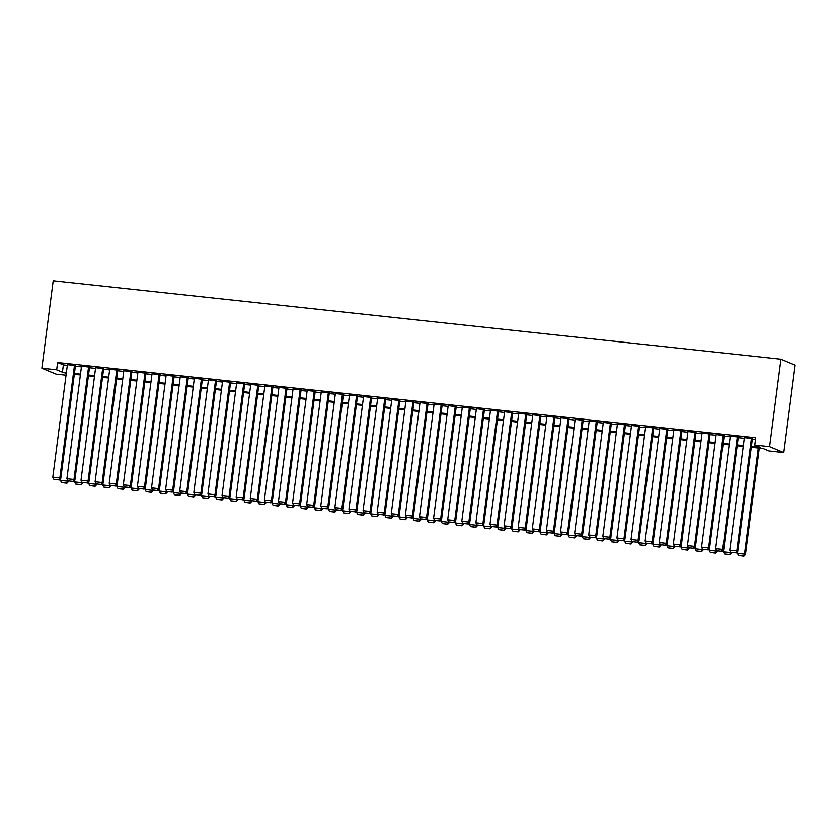 <?xml version="1.0" encoding="UTF-8"?>
<svg xmlns="http://www.w3.org/2000/svg" width="837" height="837" viewBox="0 0 837 837"><rect width="100%" height="100%" fill="white"/><g stroke="black" fill="none" stroke-linecap="round" stroke-linejoin="round"><path stroke-width="1.26" d="M66.039 375.196L56.069 374.129L41.85 368.207L53.202 280.772L780.931 359.219L795.15 365.131L783.798 452.576L768.983 450.976L763.218 448.58L751.281 447.293M75.456 365.602L67.42 364.65M89.559 367.119L81.513 366.167M103.662 368.636L95.617 367.684M117.766 370.163L109.72 369.201M131.869 371.68L123.824 370.728M145.973 373.197L137.927 372.245M160.076 374.725L152.031 373.762M174.18 376.242L166.134 375.29M188.283 377.759L180.237 376.807M202.387 379.287L194.341 378.324M216.49 380.804L208.444 379.852M230.593 382.321L222.548 381.369M244.697 383.838L236.651 382.886M258.8 385.365L250.755 384.413M272.904 386.882L264.858 385.93M287.007 388.399L278.962 387.447M301.111 389.927L293.065 388.975M315.214 391.444L307.169 390.492M329.318 392.961L321.272 392.009M343.411 394.489L335.375 393.536M357.514 396.006L349.479 395.054M371.618 397.523L363.582 396.571M385.721 399.05L377.686 398.088M399.824 400.567L391.789 399.615M413.928 402.084L405.893 401.132M428.031 403.612L419.996 402.649M442.135 405.129L434.1 404.177M456.238 406.646L448.203 405.694M470.342 408.163L462.306 407.211M484.445 409.691L476.41 408.738M498.549 411.208L490.513 410.256M512.652 412.725L504.617 411.773M526.755 414.252L518.72 413.3M540.859 415.769L532.824 414.817M554.962 417.286L546.927 416.334M569.066 418.814L561.031 417.862M583.169 420.331L575.134 419.379M597.273 421.848L589.238 420.896M611.376 423.376L603.341 422.413M625.48 424.893L617.444 423.94M639.583 426.41L631.548 425.458M653.687 427.937L645.651 426.975M667.79 429.454L659.755 428.502M681.893 430.971L673.858 430.019M695.997 432.499L687.962 431.536M710.1 434.016L702.065 433.064M724.204 435.533L716.169 434.581M738.307 437.05L730.272 436.098M751.385 446.477L760.53 447.46L754.765 445.064L755.717 437.772L57.607 362.515L63.371 364.922L67.326 365.34M75.372 366.208L81.43 366.868M89.475 367.736L95.533 368.385M103.579 369.253L109.637 369.902M117.682 370.77L123.74 371.429M131.786 372.298L137.843 372.946M145.889 373.815L151.947 374.463M159.993 375.332L166.05 375.991M174.096 376.849L180.154 377.508M188.199 378.376L194.257 379.025M202.303 379.893L208.361 380.542M216.406 381.41L222.464 382.07M230.51 382.938L236.568 383.587M244.613 384.455L250.671 385.104M258.717 385.972L264.774 386.631M272.82 387.5L278.878 388.148M286.924 389.017L292.981 389.665M301.027 390.534L307.074 391.193M315.13 392.061L321.178 392.71M329.234 393.578L335.281 394.227M343.337 395.095L349.385 395.755M357.441 396.623L363.488 397.272M371.544 398.14L377.592 398.789M385.648 399.657L391.695 400.316M399.751 401.185L405.799 401.833M413.855 402.702L419.902 403.35M427.958 404.219L434.005 404.878M442.062 405.736L448.109 406.395M456.165 407.263L462.212 407.912M470.268 408.78L476.316 409.429M484.372 410.297L490.419 410.957M498.475 411.825L504.523 412.474M512.579 413.342L518.626 413.991M526.682 414.859L532.73 415.518M540.786 416.387L546.833 417.035M554.889 417.904L560.936 418.552M568.993 419.421L575.04 420.08M583.096 420.948L589.143 421.597M597.199 422.465L603.247 423.114M611.292 423.982L617.35 424.641M625.396 425.51L631.454 426.159M639.499 427.027L645.557 427.676M653.603 428.544L659.661 429.203M667.706 430.061L673.764 430.72M681.81 431.589L687.868 432.237M695.913 433.106L701.971 433.754M710.017 434.623L716.074 435.282M724.12 436.15L730.178 436.799M738.224 437.667L744.281 438.316M752.327 439.184L755.487 439.53M752.411 438.578L744.375 437.625M41.85 368.207L56.654 369.808L62.419 372.203L66.374 372.632M57.607 362.515L56.654 369.808M754.765 445.064L769.58 446.665L780.931 359.219M66.269 373.448L65.108 373.323L66.228 373.783M743.225 446.424L737.177 445.776M729.121 444.907L723.074 444.248M715.018 443.38L708.97 442.731M700.914 441.863L694.867 441.214M686.811 440.346L680.763 439.687M672.707 438.818L666.66 438.169M658.604 437.301L652.557 436.652M644.5 435.784L638.453 435.125M630.397 434.267L624.35 433.608M616.294 432.739L610.246 432.091M602.19 431.222L596.143 430.574M588.087 429.705L582.039 429.046M573.994 428.178L567.936 427.529M559.89 426.661L553.832 426.012M545.787 425.144L539.729 424.485M531.683 423.616L525.626 422.967M517.58 422.099L511.522 421.45M503.476 420.582L497.419 419.923M489.373 419.055L483.315 418.406M475.27 417.537L469.212 416.889M461.166 416.02L455.108 415.361M447.063 414.493L441.005 413.844M432.959 412.976L426.901 412.327M418.856 411.459L412.798 410.8M404.752 409.931L398.694 409.283M390.649 408.414L384.591 407.765M376.545 406.897L370.488 406.238M362.442 405.38L356.384 404.721M348.338 403.852L342.281 403.204M334.235 402.335L328.177 401.687M320.132 400.818L314.074 400.159M306.028 399.291L299.97 398.642M291.925 397.774L285.867 397.125M277.821 396.257L271.763 395.598M263.718 394.729L257.66 394.081M249.614 393.212L243.557 392.563M235.511 391.695L229.453 391.036M221.407 390.168L215.35 389.519M207.304 388.65L201.246 388.002M193.201 387.133L187.153 386.474M179.097 385.606L173.05 384.957M164.994 384.089L158.946 383.44M150.89 382.572L144.843 381.913M136.787 381.055L130.739 380.396M122.683 379.527L116.636 378.879M108.58 378.01L102.532 377.361M94.476 376.493L88.429 375.834M80.373 374.966L74.326 374.317M783.798 452.576L769.58 446.665M74.43 373.501L80.478 374.149M88.534 375.018L94.581 375.667M102.637 376.535L108.684 377.194M116.741 378.062L122.788 378.711M130.844 379.579L136.891 380.228M144.947 381.097L150.995 381.756M159.051 382.624L165.098 383.273M173.154 384.141L179.202 384.79M187.258 385.658L193.305 386.317M201.361 387.186L207.409 387.834M215.465 388.703L221.512 389.351M229.568 390.22L235.615 390.879M243.672 391.747L249.719 392.396M257.775 393.264L263.822 393.913M271.879 394.782L277.926 395.441M285.982 396.299L292.029 396.958M300.075 397.826L306.133 398.475M314.178 399.343L320.236 399.992M328.282 400.86L334.34 401.519M342.385 402.388L348.443 403.036M356.489 403.905L362.547 404.553M370.592 405.422L376.65 406.081M384.696 406.949L390.753 407.598M398.799 408.466L404.857 409.115M412.903 409.984L418.96 410.643M427.006 411.511L433.064 412.16M441.109 413.028L447.167 413.677M455.213 414.545L461.271 415.204M469.316 416.073L475.374 416.721M483.42 417.59L489.478 418.238M497.523 419.107L503.581 419.766M511.627 420.624L517.684 421.283M525.73 422.151L531.788 422.8M539.834 423.668L545.891 424.317M553.937 425.186L559.995 425.845M568.041 426.713L574.098 427.362M582.144 428.23L588.202 428.879M596.247 429.747L602.305 430.406M610.351 431.275L616.409 431.923M624.454 432.792L630.512 433.44M638.558 434.309L644.616 434.968M652.661 435.836L658.719 436.485M666.765 437.353L672.822 438.002M680.868 438.87L686.915 439.53M694.972 440.398L701.019 441.047M709.075 441.915L715.122 442.564M723.178 443.432L729.226 444.091M737.282 444.96L743.329 445.608M63.371 364.922L62.419 372.203M751.448 438.18L736.801 550.976L737.763 551.374L752.432 438.368M744.396 437.416L729.749 550.212L736.801 550.976L735.786 552.87L730.847 552.336L735.786 552.87M737.763 551.374L736.173 553.037M730.847 552.336L729.749 550.212M758.27 448.046L744.48 554.167L737.428 553.414L737.69 551.447M743.465 556.071L738.527 555.538L743.852 556.228L744.48 554.167L745.443 554.565L759.264 448.151M737.428 553.414L738.527 555.538M743.852 556.228L745.443 554.565M737.345 436.652L722.697 549.449L723.66 549.857L738.328 436.851M730.293 435.899L715.645 548.695L722.697 549.449L721.682 551.353L716.744 550.819L721.682 551.353M723.66 549.857L722.069 551.51M716.744 550.819L715.645 548.695M723.241 435.135L708.594 547.932L709.556 548.329L724.225 435.324M716.19 434.372L701.542 547.168L708.594 547.932L707.579 549.836L702.641 549.302L707.579 549.836M709.556 548.329L707.966 549.993M702.641 549.302L701.542 547.168M709.138 433.618L694.49 546.415L695.453 546.812L710.132 433.807M702.086 432.855L687.439 545.651L694.49 546.415L693.475 548.308L688.537 547.785L693.475 548.308M695.453 546.812L693.863 548.476M688.537 547.785L687.439 545.651M695.034 432.091L680.387 544.887L681.349 545.295L696.028 432.29M687.983 431.337L673.335 544.134L680.387 544.887L679.372 546.791L674.434 546.258L679.372 546.791M681.349 545.295L679.759 546.948M674.434 546.258L673.335 544.134M730.502 551.677L730.377 552.65L723.325 551.886L723.587 549.93M729.362 554.554L724.434 554.021L729.749 554.711L730.377 552.65L731.412 552.525M723.325 551.886L724.434 554.021M729.749 554.711L731.339 553.048M716.399 550.16L716.273 551.133L709.221 550.369L709.483 548.413M715.258 553.027L710.331 552.493L715.645 553.194L716.273 551.133L717.309 550.997M709.221 550.369L710.331 552.493M715.645 553.194L717.236 551.531M702.295 548.643L702.17 549.606L695.118 548.852L695.38 546.885M701.155 551.51L696.227 550.976L701.542 551.667L702.17 549.606L703.206 549.48M695.118 548.852L696.227 550.976M701.542 551.667L703.132 550.003M688.192 547.116L688.066 548.089L681.015 547.325L681.276 545.368M687.051 549.993L682.124 549.459L687.439 550.15L688.066 548.089L689.102 547.963M681.015 547.325L682.124 549.459M687.439 550.15L689.029 548.486M680.931 430.574L666.283 543.37L667.246 543.768L681.925 430.762M673.879 429.81L659.232 542.606L666.283 543.37L665.269 545.274L660.33 544.741L665.269 545.274M667.246 543.768L665.656 545.431M660.33 544.741L659.232 542.606M674.088 545.598L673.963 546.571L666.911 545.808L667.173 543.851M672.948 548.465L668.02 547.932L673.335 548.633L673.963 546.571L674.999 546.435M666.911 545.808L668.02 547.932M673.335 548.633L674.925 546.969M666.827 429.057L652.18 541.853L653.142 542.25L667.821 429.245M659.776 428.293L645.128 541.089L652.18 541.853L651.165 543.747L646.227 543.223L651.165 543.747M653.142 542.25L651.552 543.914M646.227 543.223L645.128 541.089M659.995 544.081L659.859 545.044L652.808 544.291L653.069 542.324M658.845 546.948L653.917 546.415L659.232 547.105L659.859 545.044L660.895 544.918M652.808 544.291L653.917 546.415M659.232 547.105L660.822 545.452M652.724 427.529L638.076 540.325L639.039 540.733L653.718 427.728M645.672 426.776L631.025 539.572L638.076 540.325L637.062 542.23L632.123 541.696L637.062 542.23M639.039 540.733L637.449 542.386M632.123 541.696L631.025 539.572M645.892 542.554L645.766 543.527L638.715 542.763L638.966 540.807M644.741 545.431L639.813 544.897L645.128 545.588L645.766 543.527L646.792 543.401M638.715 542.763L639.813 544.897M645.128 545.588L646.719 543.924M638.621 426.012L623.973 538.808L624.936 539.206L639.614 426.211M631.569 425.248L616.921 538.055L623.973 538.808L622.958 540.712L618.02 540.179L622.958 540.712M624.936 539.206L623.345 540.869M618.02 540.179L616.921 538.055M631.789 541.037L631.663 542.01L624.611 541.246L624.862 539.29M630.638 543.904L625.71 543.37L631.025 544.071L631.663 542.01L632.688 541.874M624.611 541.246L625.71 543.37M631.025 544.071L632.615 542.407M624.517 424.495L609.87 537.291L610.832 537.689L625.511 424.683M617.465 423.731L602.818 536.527L609.87 537.291L608.855 539.185L603.916 538.662L608.855 539.185M610.832 537.689L609.242 539.352M603.916 538.662L602.818 536.527M617.685 539.52L617.56 540.482L610.508 539.729L610.759 537.762M616.534 542.386L611.606 541.853L616.921 542.543L617.56 540.482L618.585 540.357M610.508 539.729L611.606 541.853M616.921 542.543L618.512 540.89M610.414 422.967L595.766 535.774L596.729 536.172L611.408 423.166M603.362 422.214L588.714 535.01L595.766 535.774L594.751 537.668L589.813 537.134L594.751 537.668M596.729 536.172L595.138 537.825M589.813 537.134L588.714 535.01M603.582 538.003L603.456 538.965L596.404 538.201L596.655 536.245M602.431 540.869L597.503 540.336L602.818 541.026L603.456 538.965L604.481 538.84M596.404 538.201L597.503 540.336M602.818 541.026L604.408 539.363M596.31 421.45L581.663 534.247L582.625 534.644L597.304 421.649M589.258 420.687L574.611 533.493L581.663 534.247L580.648 536.151L575.71 535.617L580.648 536.151M582.625 534.644L581.035 536.308M575.71 535.617L574.611 533.493M589.478 536.475L589.353 537.448L582.301 536.684L582.552 534.728M588.338 539.342L583.399 538.819L588.714 539.509L589.353 537.448L590.378 537.312M582.301 536.684L583.399 538.819M588.714 539.509L590.305 537.846M582.207 419.933L567.559 532.73L568.522 533.127L583.201 420.122M575.155 419.17L560.508 531.966L567.559 532.73L566.544 534.634L561.606 534.1L566.544 534.634M568.522 533.127L566.931 534.791M561.606 534.1L560.508 531.966M575.375 534.958L575.249 535.921L568.197 535.167L568.449 533.2M574.234 537.825L569.296 537.291L574.611 537.982L575.249 535.921L576.274 535.795M568.197 535.167L569.296 537.291M574.611 537.982L576.201 536.329M568.103 418.406L553.456 531.213L554.418 531.61L569.097 418.605M561.052 417.653L546.404 530.449L553.456 531.213L552.441 533.106L547.503 532.573L552.441 533.106M554.418 531.61L552.828 533.274M547.503 532.573L546.404 530.449M561.271 533.441L561.146 534.404L554.094 533.64L554.345 531.683M560.131 536.308L555.193 535.774L560.508 536.465L561.146 534.404L562.171 534.278M554.094 533.64L555.193 535.774M560.508 536.465L562.098 534.801M554 416.889L539.352 529.685L540.315 530.083L554.994 417.088M546.948 416.135L532.301 528.932L539.352 529.685L538.337 531.589L533.399 531.056L538.337 531.589M540.315 530.083L538.725 531.746M533.399 531.056L532.301 528.932M547.168 531.913L547.042 532.887L539.991 532.123L540.242 530.166M546.027 534.78L541.089 534.257L546.404 534.948L547.042 532.887L548.068 532.75M539.991 532.123L541.089 534.257M546.404 534.948L547.994 533.284M539.896 415.372L525.249 528.168L526.211 528.565L540.89 415.56M532.845 414.608L518.197 527.404L525.249 528.168L524.234 530.072L519.296 529.539L524.234 530.072M526.211 528.565L524.621 530.229M519.296 529.539L518.197 527.404M533.064 530.396L532.939 531.369L525.887 530.606L526.138 528.639M531.924 533.263L526.986 532.73L532.301 533.42L532.939 531.369L533.964 531.233M525.887 530.606L526.986 532.73M532.301 533.42L533.891 531.767M525.793 413.855L511.145 526.651L512.108 527.048L526.787 414.043M518.741 413.091L504.094 525.887L511.145 526.651L510.131 528.545L505.192 528.011L510.131 528.545M512.108 527.048L510.518 528.712M505.192 528.011L504.094 525.887M518.961 528.879L518.835 529.842L511.784 529.089L512.035 527.122M517.821 531.746L512.882 531.213L518.197 531.903L518.835 529.842L519.861 529.716M511.784 529.089L512.882 531.213M518.197 531.903L519.787 530.239M511.689 412.327L497.042 525.123L498.005 525.531L512.683 412.526M504.638 411.574L489.99 524.37L497.042 525.123L496.027 527.028L491.089 526.494L496.027 527.028M498.005 525.531L496.414 527.184M491.089 526.494L489.99 524.37M504.857 527.352L504.732 528.325L497.68 527.561L497.931 525.605M503.717 530.229L498.779 529.695L504.094 530.386L504.732 528.325L505.757 528.199M497.68 527.561L498.779 529.695M504.094 530.386L505.694 528.722M497.586 410.81L482.939 523.606L483.901 524.004L498.58 410.998M490.534 410.046L475.887 522.843L482.939 523.606L481.924 525.51L476.985 524.977L481.924 525.51M483.901 524.004L482.311 525.667M476.985 524.977L475.887 522.843M490.754 525.835L490.628 526.808L483.577 526.044L483.828 524.077M489.614 528.702L484.675 528.168L489.99 528.858L490.628 526.808L491.654 526.672M483.577 526.044L484.675 528.168M489.99 528.858L491.591 527.205M483.483 409.293L468.835 522.089L469.798 522.487L484.477 409.481M476.431 408.529L461.783 521.325L468.835 522.089L467.82 523.983L462.882 523.449L467.82 523.983M469.798 522.487L468.207 524.15M462.882 523.449L461.783 521.325M476.651 524.318L476.525 525.28L469.473 524.527L469.724 522.56M475.51 527.184L470.572 526.651L475.887 527.341L476.525 525.28L477.55 525.155M469.473 524.527L470.572 526.651M475.887 527.341L477.488 525.678M469.379 407.765L454.732 520.562L455.694 520.97L470.373 407.964M462.338 407.012L447.68 519.808L454.732 520.562L453.717 522.466L448.778 521.932L453.717 522.466M455.694 520.97L454.104 522.623M448.778 521.932L447.68 519.808M462.547 522.79L462.422 523.763L455.37 522.999L455.621 521.043M461.407 525.667L456.468 525.134L461.783 525.824L462.422 523.763L463.447 523.638M455.37 522.999L456.468 525.134M461.783 525.824L463.384 524.161M455.286 406.248L440.628 519.045L441.591 519.442L456.27 406.437M448.234 405.485L433.576 518.281L440.628 519.045L439.613 520.949L434.675 520.415L439.613 520.949M441.591 519.442L440 521.106M434.675 520.415L433.576 518.281M448.444 521.273L448.318 522.246L441.266 521.482L441.517 519.526M447.303 524.14L442.365 523.606L447.68 524.307L448.318 522.246L449.343 522.11M441.266 521.482L442.365 523.606M447.68 524.307L449.281 522.644M441.183 404.731L426.525 517.528L427.487 517.925L442.166 404.92M434.131 403.968L419.473 516.764L426.525 517.528L425.51 519.421L420.572 518.898L425.51 519.421M427.487 517.925L425.897 519.589M420.572 518.898L419.473 516.764M434.34 519.756L434.215 520.719L427.163 519.965L427.414 517.998M433.2 522.623L428.262 522.089L433.576 522.78L434.215 520.719L435.24 520.593M427.163 519.965L428.262 522.089M433.576 522.78L435.177 521.127M427.079 403.204L412.421 516L413.384 516.408L428.063 403.403M420.028 402.451L405.37 515.247L412.421 516L411.406 517.904L406.468 517.371L411.406 517.904M413.384 516.408L411.794 518.061M406.468 517.371L405.37 515.247M420.237 518.229L420.111 519.202L413.059 518.438L413.311 516.481M419.096 521.106L414.158 520.572L419.473 521.263L420.111 519.202L421.137 519.076M413.059 518.438L414.158 520.572M419.473 521.263L421.074 519.599M412.976 401.687L398.318 514.483L399.28 514.881L413.959 401.886M405.924 400.923L391.266 513.719L398.318 514.483L397.303 516.387L392.365 515.854L397.303 516.387M399.28 514.881L397.69 516.544M392.365 515.854L391.266 513.719M406.133 516.711L406.008 517.684L398.956 516.921L399.207 514.964M404.993 519.578L400.055 519.045L405.37 519.746L406.008 517.684L407.033 517.548M398.956 516.921L400.055 519.045M405.37 519.746L406.97 518.082M398.872 400.17L384.214 512.966L385.177 513.363L399.856 400.358M391.821 399.406L377.163 512.202L384.214 512.966L383.2 514.86L378.272 514.337L383.2 514.86M385.177 513.363L383.587 515.027M378.272 514.337L377.163 512.202M392.03 515.194L391.904 516.157L384.853 515.404L385.104 513.437M390.889 518.061L385.951 517.528L391.277 518.218L391.904 516.157L392.93 516.031M384.853 515.404L385.951 517.528M391.277 518.218L392.867 516.565M384.769 398.642L370.111 511.449L371.073 511.846L385.752 398.841M377.717 397.889L363.059 510.685L370.111 511.449L369.096 513.343L364.168 512.809L369.096 513.343M371.073 511.846L369.483 513.5M364.168 512.809L363.059 510.685M377.926 513.677L377.801 514.64L370.749 513.876L371 511.92M376.786 516.544L371.848 516.01L377.173 516.701L377.801 514.64L378.826 514.514M370.749 513.876L371.848 516.01M377.173 516.701L378.763 515.037M370.665 397.125L356.007 509.921L356.97 510.319L371.649 397.324M363.614 396.361L348.956 509.168L356.007 509.921L354.993 511.825L350.065 511.292L354.993 511.825M356.97 510.319L355.38 511.982M350.065 511.292L348.956 509.168M363.823 512.15L363.697 513.123L356.646 512.359L356.897 510.403M362.683 515.017L357.744 514.493L363.07 515.184L363.697 513.123L364.723 512.987M356.646 512.359L357.744 514.493M363.07 515.184L364.66 513.52M356.562 395.608L341.904 508.404L342.867 508.802L357.545 395.796M349.51 394.844L334.852 507.64L341.904 508.404L340.889 510.308L335.961 509.775L340.889 510.308M342.867 508.802L341.276 510.465M335.961 509.775L334.852 507.64M349.72 510.633L349.594 511.595L342.542 510.842L342.793 508.875M348.579 513.5L343.641 512.966L348.966 513.656L349.594 511.595L350.619 511.47M342.542 510.842L343.641 512.966M348.966 513.656L350.557 512.003M342.459 394.081L327.801 506.887L328.763 507.285L343.442 394.279M335.407 393.327L320.749 506.123L327.801 506.887L326.786 508.781L321.858 508.247L326.786 508.781M328.763 507.285L327.173 508.938M321.858 508.247L320.749 506.123M335.616 509.116L335.491 510.078L328.439 509.314L328.69 507.358M334.476 511.982L329.537 511.449L334.863 512.139L335.491 510.078L336.516 509.953M328.439 509.314L329.537 511.449M334.863 512.139L336.453 510.476M328.355 392.563L313.697 505.36L314.66 505.757L329.339 392.762M321.303 391.8L306.645 504.606L313.697 505.36L312.682 507.264L307.754 506.73L312.682 507.264M314.66 505.757L313.069 507.421M307.754 506.73L306.645 504.606M321.513 507.588L321.387 508.561L314.335 507.797L314.586 505.841M320.372 510.455L315.434 509.932L320.759 510.622L321.387 508.561L322.412 508.425M314.335 507.797L315.434 509.932M320.759 510.622L322.35 508.959M314.252 391.046L299.594 503.843L300.556 504.24L315.235 391.235M307.2 390.283L292.552 503.079L299.594 503.843L298.579 505.747L293.651 505.213L298.579 505.747M300.556 504.24L298.966 505.904M293.651 505.213L292.552 503.079M307.409 506.071L307.284 507.034L300.232 506.28L300.483 504.313M306.269 508.938L301.33 508.404L306.656 509.095L307.284 507.034L308.309 506.908M300.232 506.28L301.33 508.404M306.656 509.095L308.246 507.442M300.148 389.529L285.501 502.326L286.453 502.723L301.132 389.718M293.096 388.766L278.449 501.562L285.501 502.326L284.475 504.219L279.548 503.686L284.475 504.219M286.453 502.723L284.862 504.387M279.548 503.686L278.449 501.562M293.306 504.554L293.18 505.517L286.128 504.763L286.38 502.796M292.165 507.421L287.227 506.887L292.552 507.578L293.18 505.517L294.205 505.391M286.128 504.763L287.227 506.887M292.552 507.578L294.143 505.914M286.045 388.002L271.397 500.798L272.349 501.206L287.028 388.201M278.993 387.249L264.346 500.045L271.397 500.798L270.372 502.702L265.444 502.169L270.372 502.702M272.349 501.206L270.759 502.859M265.444 502.169L264.346 500.045M279.202 503.027L279.077 504L272.025 503.236L272.276 501.279M278.062 505.893L273.124 505.37L278.449 506.061L279.077 504L280.102 503.874M272.025 503.236L273.124 505.37M278.449 506.061L280.039 504.397M271.941 386.485L257.294 499.281L258.246 499.679L272.925 386.673M264.89 385.721L250.242 498.517L257.294 499.281L256.268 501.185L251.341 500.652L256.268 501.185M258.246 499.679L256.656 501.342M251.341 500.652L250.242 498.517M265.099 501.509L264.973 502.482L257.922 501.719L258.173 499.752M263.958 504.376L259.02 503.843L264.346 504.533L264.973 502.482L265.999 502.346M257.922 501.719L259.02 503.843M264.346 504.533L265.936 502.88M257.838 384.968L243.19 497.764L244.142 498.161L258.821 385.156M250.786 384.204L236.139 497L243.19 497.764L242.175 499.658L237.237 499.124L242.175 499.658M244.142 498.161L242.552 499.825M237.237 499.124L236.139 497M250.995 499.992L250.87 500.955L243.818 500.202L244.069 498.235M249.855 502.859L244.917 502.326L250.242 503.016L250.87 500.955L251.895 500.829M243.818 500.202L244.917 502.326M250.242 503.016L251.832 501.353M243.734 383.44L229.087 496.236L230.039 496.644L244.718 383.639M236.683 382.687L222.035 495.483L229.087 496.236L228.072 498.141L223.134 497.607L228.072 498.141M230.039 496.644L228.449 498.297M223.134 497.607L222.035 495.483M236.892 498.465L236.766 499.438L229.715 498.674L229.966 496.718M235.752 501.342L230.813 500.808L236.139 501.499L236.766 499.438L237.792 499.312M229.715 498.674L230.813 500.808M236.139 501.499L237.729 499.835M229.631 381.923L214.983 494.719L215.936 495.117L230.614 382.111M222.579 381.159L207.932 493.956L214.983 494.719L213.969 496.623L209.03 496.09L213.969 496.623M215.936 495.117L214.345 496.78M209.03 496.09L207.932 493.956M222.788 496.948L222.663 497.921L215.611 497.157L215.862 495.201M221.648 499.815L216.71 499.281L222.035 499.982L222.663 497.921L223.688 497.785M215.611 497.157L216.71 499.281M222.035 499.982L223.625 498.318M215.527 380.406L200.88 493.202L201.832 493.6L216.511 380.594M208.476 379.642L193.828 492.438L200.88 493.202L199.865 495.096L194.927 494.573L199.865 495.096M201.832 493.6L200.242 495.263M194.927 494.573L193.828 492.438M208.685 495.431L208.559 496.393L201.508 495.64L201.759 493.673M207.545 498.297L202.606 497.764L207.932 498.454L208.559 496.393L209.595 496.268M201.508 495.64L202.606 497.764M207.932 498.454L209.522 496.791M201.424 378.879L186.777 491.675L187.729 492.083L202.408 379.077M194.372 378.125L179.725 490.921L186.777 491.675L185.762 493.579L180.823 493.045L185.762 493.579M187.729 492.083L186.138 493.736M180.823 493.045L179.725 490.921M194.582 493.903L194.456 494.876L187.404 494.112L187.666 492.156M193.441 496.78L188.503 496.247L193.828 496.937L194.456 494.876L195.492 494.751M187.404 494.112L188.503 496.247M193.828 496.937L195.419 495.274M187.321 377.361L172.673 490.158L173.625 490.555L188.304 377.55M180.269 376.598L165.621 489.394L172.673 490.158L171.658 492.062L166.72 491.528L171.658 492.062M173.625 490.555L172.035 492.219M166.72 491.528L165.621 489.394M180.478 492.386L180.353 493.359L173.301 492.595L173.562 490.639M179.338 495.253L174.399 494.719L179.725 495.42L180.353 493.359L181.388 493.223M173.301 492.595L174.399 494.719M179.725 495.42L181.315 493.757M173.217 375.844L158.57 488.641L159.532 489.038L174.201 376.033M166.165 375.081L151.518 487.877L158.57 488.641L157.555 490.534L152.616 490.011L157.555 490.534M159.532 489.038L157.931 490.702M152.616 490.011L151.518 487.877M166.375 490.869L166.249 491.832L159.197 491.078L159.459 489.111M165.234 493.736L160.296 493.202L165.621 493.893L166.249 491.832L167.285 491.706M159.197 491.078L160.296 493.202M165.621 493.893L167.212 492.24M159.114 374.317L144.466 487.113L145.429 487.521L160.097 374.516M152.062 373.564L137.414 486.36L144.466 487.113L143.451 489.017L138.513 488.484L143.451 489.017M145.429 487.521L143.828 489.174M138.513 488.484L137.414 486.36M152.271 489.342L152.146 490.315L145.094 489.551L145.356 487.594M151.131 492.219L146.193 491.685L151.518 492.376L152.146 490.315L153.181 490.189M145.094 489.551L146.193 491.685M151.518 492.376L153.108 490.712M145.01 372.8L130.363 485.596L131.325 485.994L145.994 372.999M137.959 372.036L123.311 484.843L130.363 485.596L129.348 487.5L124.41 486.967L129.348 487.5M131.325 485.994L129.725 487.657M124.41 486.967L123.311 484.843M138.168 487.825L138.042 488.798L130.99 488.034L131.252 486.077M137.027 490.691L132.089 490.158L137.414 490.859L138.042 488.798L139.078 488.662M130.99 488.034L132.089 490.158M137.414 490.859L139.005 489.195M130.907 371.283L116.259 484.079L117.222 484.477L131.89 371.471M123.855 370.519L109.208 483.315L116.259 484.079L115.244 485.973L110.306 485.45L115.244 485.973M117.222 484.477L115.621 486.14M110.306 485.45L109.208 483.315M124.064 486.307L123.939 487.27L116.887 486.517L117.149 484.55M122.924 489.174L117.986 488.641L123.311 489.331L123.939 487.27L124.975 487.144M116.887 486.517L117.986 488.641M123.311 489.331L124.901 487.678M116.803 369.755L102.156 482.562L103.118 482.959L117.787 369.954M109.752 369.002L95.104 481.798L102.156 482.562L101.141 484.456L96.203 483.922L101.141 484.456M103.118 482.959L101.518 484.613M96.203 483.922L95.104 481.798M109.961 484.79L109.835 485.753L102.784 484.989L103.045 483.033M108.82 487.657L103.882 487.124L109.208 487.814L109.835 485.753L110.871 485.627M102.784 484.989L103.882 487.124M109.208 487.814L110.798 486.151M102.7 368.238L88.052 481.034L89.015 481.432L103.683 368.437M95.648 367.474L81.001 480.281L88.052 481.034L87.038 482.939L82.099 482.405L87.038 482.939M89.015 481.432L87.414 483.095M82.099 482.405L81.001 480.281M95.857 483.263L95.732 484.236L88.68 483.472L88.942 481.516M94.717 486.13L89.779 485.606L95.104 486.297L95.732 484.236L96.768 484.1M88.68 483.472L89.779 485.606M95.104 486.297L96.694 484.633M88.596 366.721L73.949 479.517L74.911 479.915L89.58 366.909M81.545 365.957L66.897 478.754L73.949 479.517L72.934 481.421L67.996 480.888L72.934 481.421M74.911 479.915L73.311 481.578M67.996 480.888L66.897 478.754M81.754 481.746L81.628 482.708L74.577 481.955L74.838 479.988M80.614 484.613L75.675 484.079L81.001 484.769L81.628 482.708L82.664 482.583M74.577 481.955L75.675 484.079M81.001 484.769L82.591 483.116M74.493 365.194L59.845 478L60.808 478.398L75.476 365.392M67.441 364.44L52.794 477.236L59.845 478L58.831 479.894L53.892 479.36L58.831 479.894M60.808 478.398L59.207 480.061M53.892 479.36L52.794 477.236M67.651 480.229L67.525 481.191L60.473 480.428L60.735 478.471M66.51 483.095L61.572 482.562L66.897 483.252L67.525 481.191L68.561 481.066M60.473 480.428L61.572 482.562M66.897 483.252L68.488 481.589"/></g></svg>
